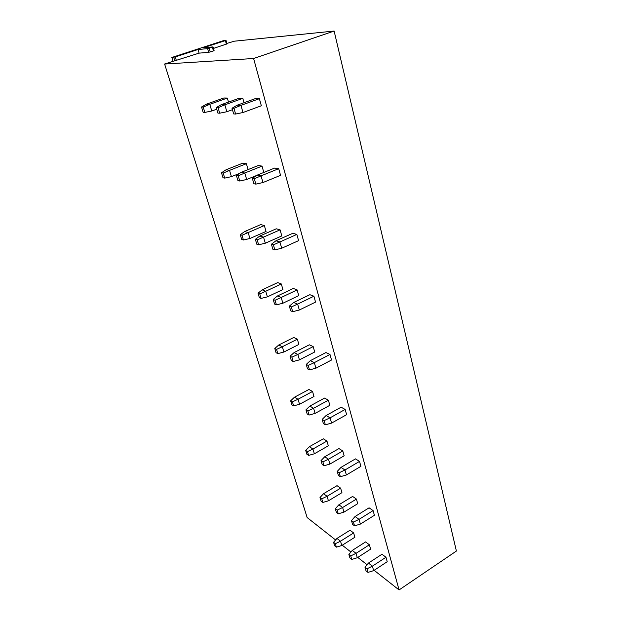 <?xml version="1.0" encoding="UTF-8"?>
<svg xmlns="http://www.w3.org/2000/svg" width="621" height="621" viewBox="0 0 621 621"><rect width="100%" height="100%" fill="white"/><g stroke="black" fill="none" stroke-linecap="round" stroke-linejoin="round"><path stroke-width="0.93" d="M164.604 64.01L307.147 517.549L164.604 64.01L199.108 53.134L208.679 52.343L213.438 50.906L214.098 50.611L213.019 46.909L203.253 47.801L225.376 40.582L223.816 40.52L171.846 57.474L175.262 56.938L198.029 49.509L207.593 48.64L213.019 46.909M213.461 48.422L227.014 43.897L225.997 40.311M164.79 64.041L253.609 58.506L334.129 31.05L234.42 41.18L226.875 43.416M172.972 61.106L171.846 57.474M307.147 517.549L335.612 539.975M342.264 545.207L350.919 552.022M357.774 557.425L367.065 564.737M374.145 570.319L399.07 589.95L456.396 551.044L334.129 31.05M253.609 58.506L399.07 589.95M259.376 98.677L255.363 98.599L237.036 105.244L240.948 105.376L259.376 98.677L261.34 105.772L242.982 112.517L240.948 105.376L233.954 108.318L235.6 114.039L233.667 113.93L232.021 108.24L237.036 105.244M242.811 98.359L239.054 98.281L221.192 104.708L224.833 104.833L242.811 98.359L244.037 102.706M227.309 98.056L223.793 97.986L206.366 104.196L209.782 104.312L227.309 98.056L228.481 102.085M278.705 168.687L274.668 168.066L257.11 175.161L261.045 175.852L278.705 168.687L280.545 175.339L262.955 182.543L255.844 184.119L253.888 183.738L252.343 178.406L257.11 175.161M262.015 166.11L258.235 165.528L241.095 172.374L244.783 173.018L262.015 166.11L263.816 172.452M246.374 163.696L242.827 163.144L226.083 169.758L229.545 170.356L246.374 163.696L248.082 169.58M296.854 234.412L292.794 233.302L275.941 240.785L279.908 241.957L296.854 234.412L298.577 240.661L281.701 248.245L274.831 249.867L272.867 249.246L271.416 244.239L275.941 240.785M280.087 229.848L276.283 228.807L259.811 236.019L263.529 237.113L280.087 229.848L281.81 235.918L265.314 243.215L258.639 244.783L256.799 244.2L255.355 239.333L259.811 236.019M264.344 225.555L260.766 224.585L244.666 231.532L248.159 232.565L264.344 225.555L266.06 231.454L249.929 238.495L243.44 240.001L241.709 239.458L240.273 234.73L242.011 235.258L248.159 232.565L249.929 238.495M313.916 296.217L309.856 294.696L293.655 302.505L297.638 304.104L313.916 296.217L315.538 302.109L299.322 310.019L292.685 311.68L290.713 310.849L289.347 306.13L293.655 302.505M297.117 289.906L293.298 288.462L277.447 295.984L281.189 297.482L297.117 289.906L298.74 295.627L282.873 303.242L276.415 304.841L274.56 304.057L273.201 299.469L277.447 295.984M281.313 283.96L277.711 282.602L262.202 289.852L265.726 291.265L281.313 283.96L282.928 289.533L267.395 296.861L261.115 298.406L259.368 297.676L258.018 293.205L259.764 293.927L265.726 291.265L267.395 296.861M329.992 354.459L325.932 352.557L310.345 360.646L314.327 362.625L329.992 354.459L331.529 360.009L315.918 368.199L309.499 369.891L307.519 368.874L306.231 364.426L310.345 360.646M313.186 346.596L309.367 344.802L294.098 352.581L297.847 354.444L313.186 346.596L314.723 351.998L299.438 359.877L293.19 361.507L291.327 360.553L290.038 356.213L294.098 352.581M297.35 339.175L293.741 337.49L278.79 344.981L282.322 346.743L297.35 339.175L298.88 344.453L283.906 352.037L277.82 353.605L276.066 352.705L274.785 348.482L276.539 349.375L282.322 346.743L283.906 352.037M345.167 409.433L341.115 407.197L326.095 415.519L330.077 417.824L345.167 409.433L346.619 414.673L331.575 423.095L325.365 424.811L323.386 423.631L322.167 419.431L326.095 415.519M328.385 400.188L324.558 398.084L309.832 406.095L313.589 408.269L328.385 400.188L329.836 405.311L315.095 413.407L309.033 415.061L307.17 413.951L305.951 409.852L309.832 406.095M312.542 391.471L308.924 389.483L294.494 397.192L298.041 399.249L312.542 391.471L313.993 396.47L299.539 404.271L293.632 405.862L291.87 404.814L290.659 400.809L292.421 401.849L298.041 399.249L299.539 404.271M359.52 461.395L355.476 458.872L340.983 467.388L344.958 469.996L359.52 461.395L360.886 466.355L346.378 474.972L340.355 476.711L338.375 475.383L337.226 471.417L340.983 467.388M342.776 450.947L338.957 448.564L324.736 456.753L328.493 459.214L342.776 450.947L344.15 455.798L329.914 464.081L324.038 465.758L322.175 464.508L321.018 460.619L324.736 456.753M326.949 441.065L323.331 438.806L309.382 446.701L312.937 449.03L326.949 441.065L328.323 445.808L314.358 453.788L308.621 455.403L306.859 454.223L305.703 450.427L307.473 451.599L312.937 449.03L314.358 453.788M373.105 510.602L369.076 507.823L355.08 516.501L359.039 519.366L373.105 510.602L374.401 515.306L360.39 524.077L354.537 525.832L352.573 524.38L351.478 520.615L355.08 516.501M356.423 499.074L352.612 496.443L338.872 504.795L342.621 507.504L356.423 499.074L357.727 503.678L343.972 512.123L338.259 513.815L336.396 512.441L335.301 508.754L338.872 504.795M340.626 488.16L337.017 485.669L323.525 493.718L327.073 496.28L340.626 488.16L341.938 492.67L328.424 500.805L322.858 502.436L321.088 501.131L319.994 497.522L321.763 498.818L327.073 496.28L328.424 500.805M385.983 557.254L381.977 554.25L368.447 563.068L372.39 566.158L385.983 557.254L387.217 561.718L373.663 570.629L367.989 572.399L366.025 570.831L364.993 567.26L368.447 563.068M369.379 544.78L365.583 541.923L352.286 550.416L356.027 553.342L369.379 544.78L370.621 549.15L357.308 557.728L351.765 559.436L349.902 557.945L348.862 554.444L352.286 550.416M353.636 532.942L350.034 530.241L336.97 538.423L340.518 541.202L353.636 532.942L354.886 537.235L341.806 545.502L336.38 547.148L334.618 545.735L333.578 542.304L335.34 543.701L340.518 541.202L341.806 545.502M218.064 107.674L219.702 113.193L217.893 113.1L216.263 107.596L218.064 107.674L224.833 104.833L226.859 111.733L232.44 109.7M203.214 107.06L204.837 112.409L203.145 112.323L201.53 106.998L203.214 107.06L209.782 104.312L211.777 110.996L216.737 109.203M232.021 108.24L233.954 108.318M235.6 114.039L242.982 112.517M219.702 113.193L226.859 111.733M216.263 107.596L221.192 104.708M204.837 112.409L211.777 110.996M201.53 106.998L206.366 104.196M226.083 169.758L221.48 172.77L223.195 173.08L229.545 170.356L231.423 176.643L239.551 173.399M223.195 173.08L224.717 178.111L223.001 177.785L221.48 172.77M224.717 178.111L231.423 176.643M241.095 172.374L236.407 175.495L238.239 175.828L239.768 181.014L246.677 179.5L256.675 175.456M239.768 181.014L237.944 180.664L236.407 175.495M238.239 175.828L244.783 173.018L246.677 179.5M252.343 178.406L254.3 178.763L261.045 175.852L262.955 182.543M254.3 178.763L255.844 184.119M240.273 234.73L244.666 231.532M242.011 235.258L243.44 240.001M255.355 239.333L257.195 239.9L263.529 237.113L265.314 243.215M257.195 239.9L258.639 244.783M271.416 244.239L273.38 244.837L279.908 241.957L281.701 248.245M273.38 244.837L274.831 249.867M258.018 293.205L262.202 289.852M259.764 293.927L261.115 298.406M273.201 299.469L275.056 300.238L281.189 297.482L282.873 303.242M275.056 300.238L276.415 304.841M289.347 306.13L291.319 306.945L297.638 304.104L299.322 310.019M291.319 306.945L292.685 311.68M274.785 348.482L278.79 344.981M276.539 349.375L277.82 353.605M290.038 356.213L291.901 357.16L297.847 354.444L299.438 359.877M291.901 357.16L293.19 361.507M306.231 364.426L308.21 365.427L314.327 362.625L315.918 368.199M308.21 365.427L309.499 369.891M290.659 400.809L294.494 397.192M292.421 401.849L293.632 405.862M305.951 409.852L307.822 410.955L313.589 408.269L315.095 413.407M307.822 410.955L309.033 415.061M322.167 419.431L324.146 420.603L330.077 417.824L331.575 423.095M324.146 420.603L325.365 424.811M305.703 450.427L309.382 446.701M307.473 451.599L308.621 455.403M321.018 460.619L322.889 461.861L328.493 459.214L329.914 464.081M322.889 461.861L324.038 465.758M337.226 471.417L339.206 472.728L344.958 469.996L346.378 474.972M339.206 472.728L340.355 476.711M319.994 497.522L323.525 493.718M321.763 498.818L322.858 502.436M335.301 508.754L337.172 510.12L342.621 507.504L343.972 512.123M337.172 510.12L338.259 513.815M351.478 520.615L353.45 522.067L359.039 519.366L360.39 524.077M353.45 522.067L354.537 525.832M333.578 542.304L336.97 538.423M335.34 543.701L336.38 547.148M348.862 554.444L350.725 555.927L356.027 553.342L357.308 557.728M350.725 555.927L351.765 559.436M364.993 567.26L366.957 568.82L372.39 566.158L373.663 570.629M366.957 568.82L367.989 572.399M199.108 53.134L198.029 49.509M174.85 60.982L173.717 57.326M226.393 44.169L225.376 40.582M213.438 50.906L212.359 47.196M210.255 51.954L209.176 48.244M208.679 52.343L207.593 48.64M176.387 60.602L175.262 56.938"/></g></svg>
